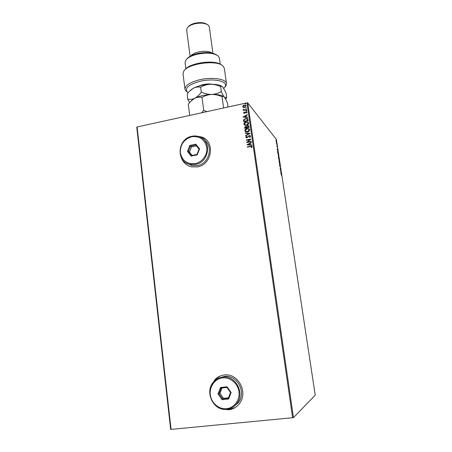 <?xml version="1.0" encoding="UTF-8"?>
<svg xmlns="http://www.w3.org/2000/svg" width="452" height="452" viewBox="0 0 452 452"><rect width="100%" height="100%" fill="white"/><g stroke="black" fill="none" stroke-linecap="round" stroke-linejoin="round"><path stroke-width="0.68" d="M221.548 408.857L228.61 409.8C232.983 409.286 236.571 407.246 239.362 403.681C248.679 392.46 237.955 372.657 224.147 375.002C220.661 375.437 217.644 376.9 215.095 379.392L211.027 386.025M220.316 375.962L215.135 379.375L211.174 385.686M221.904 408.953L228.644 409.778L235.08 407.597M181.263 157.562C183.077 162.517 186.518 165.618 191.591 166.856L197.462 166.878C212.208 164.703 215.446 141.425 201.722 137.029L196.66 136.103M181.365 157.759C182.467 160.844 184.359 163.268 187.049 165.02M170.653 429.332L136.77 127.266L137.109 126.967L171.065 429.4L170.653 429.332M276.2 141.685L276.053 140.069L276.539 141.504L276.488 142.25L276.2 141.685M277.019 144.691L276.353 143.058L277.019 144.691M276.782 145.99L276.969 146.425L277.093 145.928L277.353 147.205L276.782 145.99M278.257 152.849L278.387 153.708L277.675 152.861L277.607 150.945L278.2 152.866M279.223 159.211L278.511 158.392L278.443 157.183L279.223 159.211M279.98 164.206L279.455 164.613L279.811 163.991L279.082 162.172L279.974 164.155L279.438 164.5M280.969 170.692L280.308 170.229L280.551 168.924L279.98 168.065L280.686 168.833L280.443 170.133L280.777 170.732M281.353 174.517L280.884 174.031L281.313 174.235L281.692 175.8L281.353 174.517M293.461 417.637L315.23 395.155L276.387 139.453L247.758 102.903L293.461 417.637L171.065 429.4M280.585 172.054L281.099 171.557L281.466 173.997L280.585 172.054M280.359 166.585L280.076 165.856L279.878 166.596L279.624 165.155L279.833 166.308L280.02 165.562L280.296 166.596M279.392 162.24L278.884 159.313L279.545 161.223L279.392 162.24M278.556 156.714L278.042 153.793L278.709 155.714L278.556 156.714M277.087 149.013L277.618 148.651L277.986 151.058L277.087 149.013M277.104 145.521L277.019 145.041L277.104 145.521M276.777 143.357L276.692 142.872L276.777 143.357M276.24 139.826L276.155 139.346L276.24 139.826M243.402 107.452L242.724 106.649L243.136 105.615L244.255 105.028L245.747 105.26L246.131 105.904L244.617 107.525L243.402 107.452M246.634 109.791L243.334 110.503L243.775 110.056L243.142 109.582L243.594 109.384L244.334 109.881L246.583 109.446L246.634 109.791M243.617 112.887L243.995 112.124L244.306 112.265L244.023 112.774L244.515 113.011L245.984 111.695L247.046 112.209L246.702 113.011L246.363 112.881L246.498 112.107L246.052 112.034L245.069 113.13L243.854 113.254L243.995 112.124M248.063 119.667L248.216 120.707L243.684 121.673L243.6 119.899L245.611 118.43L247.487 118.622L248.063 119.667M249.176 127.374L244.639 128.328L244.549 127.69L245.521 126.424L246.549 126.639L247.606 125.69L248.628 125.82L249.176 127.374M250.052 133.43L245.713 135.815L245.656 135.436L248.95 133.628L245.346 133.25L245.289 132.871L250.046 133.374L245.289 132.871M251.193 141.306L251.244 141.651L246.679 142.583L249.753 139.628L246.357 140.323L246.306 139.979L250.866 139.041L247.798 141.996L251.193 141.306M250.374 146.555L247.34 147.171L247.289 146.821L251.685 146.16L252.092 146.702L251.691 147.668L251.312 147.561L251.385 146.504L250.374 146.555M292.625 417.829L246.962 102.853L137.109 126.967M246.995 144.787L251.34 142.352L251.397 142.73L250.001 143.493L250.182 144.764L251.719 144.934L251.77 145.312L246.995 144.787M250.583 136.267L249.736 137.487L249.464 137.25L250.12 136.385L249.255 135.916L246.973 137.815L246.187 137.747L245.792 137.227L246.436 136.199L246.758 136.414L246.261 137.137L246.899 137.476L249.21 135.566L250.142 135.679L250.583 136.267M247.521 131.995L245.634 131.798L244.871 130.786C244.984 129.543 245.696 128.797 247.001 128.543L248.939 128.775L249.645 129.764C249.527 130.995 248.815 131.735 247.521 131.995M246.56 125.317L244.611 125.091L243.916 124.125C244.029 122.882 244.735 122.136 246.046 121.876L248.029 122.136L248.679 123.091C248.56 124.317 247.854 125.057 246.56 125.317M243.023 117.04L247.329 114.582L247.38 114.955L245.995 115.723L246.176 116.978L247.696 117.124L247.752 117.497L243.023 117.04M246.47 110.943L246.057 110.74L246.391 110.373L246.809 110.576L246.47 110.943M246.091 108.322L245.679 108.118L246.012 107.751L246.43 107.955L246.091 108.322M245.476 104.056L245.063 103.853L245.396 103.485L245.815 103.689L245.476 104.056M246.962 102.853L247.758 102.903M205.558 139.267L201.761 137.063L196.88 136.137M247.391 147.16L247.289 146.821M247.351 146.883L251.939 146.346M251.397 147.584L251.589 147.041M251.651 147.103L251.623 146.798M251.357 142.442L246.99 144.73M251.724 144.99L250.182 144.764M248.091 144.538L249.753 144.776L249.555 143.736L248.091 144.538L249.696 144.713L249.555 143.736M249.753 139.628L246.673 142.51M246.408 140.312L246.306 139.979M246.368 140.041L250.877 139.12M251.205 141.38L247.798 141.996M249.532 137.312L250.12 136.385M250.182 136.453L250.012 136.137M246.007 137.623L245.792 137.227M245.854 137.295L246.436 136.199M246.391 137.38L246.899 137.476M246.962 137.538L247.459 137.142M247.521 137.21L247.849 136.623M247.911 136.685L249.21 135.566M249.272 135.634L250.425 135.899M245.764 135.786L245.656 135.436M245.718 135.504L248.95 133.628M245.396 133.255L245.351 132.939M245.238 131.509L244.871 130.786M244.933 130.854C245.046 129.611 245.758 128.865 247.063 128.611L247.001 128.543M247.063 128.611L249.363 129.119M245.628 131.249L247.532 131.713L249.238 129.939L248.956 129.357M247.052 128.888L245.334 130.673L245.961 131.492L247.47 131.651L249.176 129.871L248.594 129.057L247.052 128.888M244.69 128.317L244.611 127.763L245.521 126.424M245.583 126.492L246.549 126.639M246.611 126.713L247.606 125.69M247.668 125.758L248.866 126.029M248.668 126.803L248.289 126.119L247.656 126.035L246.922 126.746L246.973 127.481L248.724 127.198L248.453 126.261M246.543 127.47L246.187 126.837L245.583 126.769L245.052 127.882L246.572 127.65L246.34 126.967M245.052 127.882L246.509 127.577M248.724 127.198L248.606 126.729M246.973 127.481L248.662 127.125M244.266 124.82L243.916 124.125M243.978 124.193C244.091 122.955 244.803 122.204 246.108 121.95L246.046 121.876M246.108 121.95L248.414 122.464M244.662 124.566L246.572 125.04L248.278 123.272L248.001 122.701M246.091 122.221L244.379 124.012L244.956 124.797L246.509 124.972L248.216 123.198L247.673 122.413L246.091 122.221M243.735 121.661L243.6 119.899M243.662 119.966L245.611 118.43M245.673 118.503L247.775 118.876M247.459 119.271L245.656 118.774L244.052 119.989L244.103 121.226L247.758 120.537L247.351 119.136M244.103 121.226L247.696 120.464L247.397 119.198M243.091 117.045L247.34 114.684M247.707 117.192L246.176 116.978M244.108 116.78L245.758 117.006L245.555 115.972L244.108 116.78L245.696 116.932L245.555 115.972M244.108 112.932L244.515 113.011M244.86 112.938L245.492 111.915M245.555 111.989L245.984 111.695M246.046 111.768L246.956 111.966M246.464 112.921L246.645 112.333M246.12 110.813L246.391 110.373M246.453 110.446L246.786 110.508M243.385 110.491L243.289 110.164M243.351 110.237L243.775 110.056M243.21 109.655L243.221 109.299M243.283 109.373L243.571 109.44M243.651 109.712L244.334 109.881M244.402 109.955L246.6 109.531M245.741 108.192L246.012 107.751M242.956 107.158L242.724 106.649M242.786 106.728L243.136 105.615M243.199 105.689L244.255 105.028M244.317 105.101L245.967 105.474M243.3 106.915L244.634 107.26L245.792 106.073L245.617 105.706M244.306 105.367L243.125 106.559L243.419 107.017L244.572 107.186L245.73 105.994L245.436 105.525L244.306 105.367M245.125 103.932L245.396 103.485M245.459 103.564L245.792 103.627M280.958 172.879L280.924 172.059L280.635 172.167M280.924 172.059L281.048 172.862M278.997 159.658L279.404 161.997L278.997 159.658M278.387 157.499L278.771 158.454L278.5 157.482M278.686 157.963L278.957 158.901M279.11 158.844L278.76 157.951M278.161 154.143L278.568 156.477L278.161 154.143M277.703 152.663L278.274 153.341L277.669 151.245L277.647 152.674M277.477 149.906L277.438 149.092L277.161 149.171M277.438 149.092L277.562 149.889M276.155 140.408L276.432 141.956L276.155 140.408M223.825 88.4L225.068 86.846C228.706 81.411 213.886 77.908 199.982 81.343C188.902 84.422 184.636 87.942 187.173 91.903L188.207 92.745M187.54 92.248L185.936 91.055L184.981 89.18C185.083 85.451 189.913 82.326 199.473 79.823C212.044 76.744 226.322 78.919 226.48 83.643L226.034 85.705L224.813 87.259M186.925 58.946C188.733 56.692 192.168 54.912 197.225 53.613C205.886 51.833 212.361 52.285 216.661 54.963M220.254 64.212L219.406 58.11L218.271 56.076C213.903 52.907 206.818 52.313 197.015 54.285C191.202 55.788 187.422 57.839 185.67 60.427L185.094 62.692L185.885 68.811M190.823 55.935C192.106 54.285 194.569 52.991 198.219 52.053C204.423 50.771 209.05 51.116 212.107 53.082M188.281 26.798C189.478 25.284 191.614 24.109 194.693 23.284C199.999 22.131 204.067 22.47 206.909 24.301M212.92 53.279L209.31 26.95L208.27 25.176C205.197 23.001 200.598 22.572 194.479 23.883C190.891 24.849 188.467 26.216 187.207 27.984L186.659 29.973L190.089 56.336M226.48 83.643L224.345 68.382L223.13 66.173C217.519 59.449 187.326 63.478 183.636 71.439L183.032 73.896L184.981 89.18M184.992 69.8C189.422 62.771 215.254 59.314 221.373 64.93M198.569 86.162C203.05 84.134 207.717 83.507 212.576 84.292M189.727 115.418L188.303 104.276C190.196 101.604 192.343 99.604 194.739 98.276C197.174 97.163 199.592 96.875 202.004 97.423C204.937 95.671 208.169 94.677 211.711 94.445C215.237 94.428 218.678 95.186 222.034 96.717L223.587 107.983M202.004 97.423L203.722 110.395L201.711 112.785M207.05 111.616L203.722 110.395M222.034 96.717C222.655 96.09 223.412 96.225 224.316 97.123L224.401 97.22C225.362 98.4 226.362 100.259 227.407 102.785L227.994 107.017M190.834 101.265L194.739 98.276C199.422 96.044 205.078 94.767 211.711 94.445C217.316 94.31 221.299 95.016 223.65 96.558M225.616 99.028L226.695 97.705L224.401 97.22C223.446 96.044 222.412 94.135 221.316 91.49C218.452 93.225 215.248 94.208 211.711 94.445C208.18 94.462 204.711 93.7 201.309 92.157C199.332 94.914 197.145 96.954 194.739 98.276C192.309 99.383 189.942 99.66 187.642 99.107L189.586 102.649M189.67 91.095L193.428 88.191C198.083 85.891 203.722 84.592 210.338 84.298C215.836 84.191 219.779 84.925 222.169 86.49M187.642 99.107L187.213 94.016C189.055 91.44 191.123 89.496 193.428 88.191C195.852 87.038 198.258 86.711 200.66 87.219C203.581 85.49 206.807 84.513 210.338 84.298C213.858 84.298 217.288 85.066 220.638 86.598C221.243 86.049 221.983 86.202 222.853 87.066L226.034 92.948L226.695 97.705M220.638 86.598L221.316 91.49M200.66 87.219L201.309 92.157M195.219 163.63C202.343 162.268 207.807 154.624 206.796 147.403C204.858 139.453 199.857 135.899 191.789 136.741C183.981 139.25 180.162 144.617 180.337 152.838C182.156 160.754 187.117 164.347 195.219 163.63M191.914 136.267C194.49 135.741 196.976 135.916 199.366 136.792C212.118 140.781 209.174 162.381 195.507 164.409L189.998 164.381C175.726 161.974 177.416 138.6 191.914 136.267M186.795 163.223L191.868 165.59L197.338 165.624C209.389 163.816 213.841 145.629 203.773 139.589M189.795 145.431L195.846 144.177L199.575 148.883L197.219 154.861L191.145 156.093L187.45 151.375L189.795 145.431L190.45 146.149L188.388 151.375L191.637 155.522L196.976 154.437L199.044 149.188L195.767 145.047L190.45 146.149L191.49 146.911L189.433 152.109L188.388 151.375L187.45 151.375M189.433 152.109L192.043 155.437M196.434 145.889L191.49 146.911M191.637 155.522L191.145 156.093M196.976 154.437L197.219 154.861M199.044 149.188L199.575 148.883M195.846 144.177L195.767 145.047M226.514 408.681C234.232 407.975 240.102 399.963 238.95 391.692C237.91 383.403 230.198 376.985 222.587 377.917C214.954 378.731 209.231 386.59 210.293 394.765C211.248 402.952 218.813 409.518 226.514 408.681M222.683 377.115C235.492 374.951 245.368 393.381 236.673 403.726C234.096 406.981 230.802 408.84 226.797 409.309C212.909 411.371 203.841 390.658 214.242 381.234C216.61 378.889 219.423 377.516 222.683 377.115M233.452 406.823L238.249 402.777C246.865 392.534 237.068 374.279 224.367 376.426L219.892 377.725M220.491 387.5L227.045 386.782L231.125 392.528L228.616 399.003L222.039 399.698L217.994 393.941L220.491 387.5L221.169 388.098L218.971 393.76L222.531 398.822L228.311 398.212L230.514 392.522L226.927 387.466L221.169 388.098M221.983 388.008L219.932 393.291L223.474 398.319L222.531 398.822L222.039 399.698M223.474 398.319L228.469 397.794M219.932 393.291L217.994 393.941M228.311 398.212L228.616 399.003M230.514 392.522L231.125 392.528M227.045 386.782L226.927 387.466M187.173 91.903L185.936 91.055M225.068 86.846L226.034 85.705M225.565 98.931L226.418 97.909M189.998 164.381L191.868 165.59M236.673 403.726L238.249 402.777"/></g></svg>
